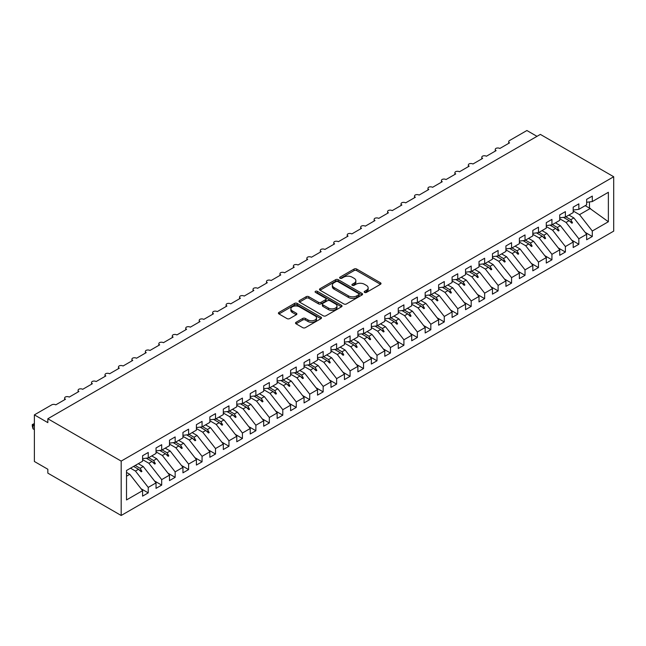 <?xml version="1.0" encoding="UTF-8"?>
<svg xmlns="http://www.w3.org/2000/svg" width="646" height="646" viewBox="0 0 646 646"><rect width="100%" height="100%" fill="white"/><g stroke="black" fill="none" stroke-linecap="round" stroke-linejoin="round"><path stroke-width="0.97" d="M364.586 292.412A1.308 0.751 0 0 0 366.435 292.412L380.47 284.313A1.865 1.082 0 0 0 381.019 283.546A1.865 1.082 0 0 0 380.47 282.786L356.697 269.059A1.865 1.082 0 0 0 354.048 269.059L340.014 277.158A1.308 0.751 0 0 0 339.635 277.691A1.308 0.751 0 0 0 340.014 278.224A1.308 0.751 0 0 0 341.863 278.224L343.68 277.182A5.976 3.448 0 0 1 352.135 277.182L354.121 278.321A5.976 3.448 0 0 1 355.865 280.76A5.976 3.448 0 0 1 354.121 283.206L352.304 284.248A1.308 0.751 0 0 0 351.917 284.789A1.308 0.751 0 0 0 352.304 285.322A1.308 0.751 0 0 0 354.153 285.322L355.97 284.272A5.976 3.448 0 0 1 364.417 284.272L366.403 285.411A5.976 3.448 0 0 1 368.155 287.858A5.976 3.448 0 0 1 366.403 290.296L364.586 291.346A1.308 0.751 0 0 0 364.199 291.879A1.308 0.751 0 0 0 364.586 292.412L364.586 291.346M296.062 322.289A1.865 1.082 0 0 0 295.521 323.048A1.865 1.082 0 0 0 296.062 323.808L302.732 327.659A1.865 1.082 0 0 0 305.38 327.659L320.965 318.664A1.865 1.082 0 0 0 321.514 317.905A1.865 1.082 0 0 0 320.965 317.138L297.184 303.41A1.865 1.082 0 0 0 294.544 303.41L278.959 312.414A1.865 1.082 0 0 0 278.41 313.173A1.865 1.082 0 0 0 278.959 313.94L287.018 318.591A1.865 1.082 0 0 0 289.658 318.591L296.328 314.739A1.865 1.082 0 0 0 296.877 313.972A1.865 1.082 0 0 0 296.328 313.213L292.331 310.904A4.998 2.883 0 0 1 290.87 308.861A4.998 2.883 0 0 1 293.954 306.196A4.998 2.883 0 0 1 299.397 306.826L315.054 315.862A4.998 2.883 0 0 1 316.516 317.905A4.998 2.883 0 0 1 313.431 320.569A4.998 2.883 0 0 1 307.989 319.94L305.38 318.438A1.865 1.082 0 0 0 302.732 318.438L296.062 322.289L296.062 323.808L302.732 319.988L302.732 318.438M613.7 176.746L121.182 461.099L121.182 515.484L613.7 231.131L613.7 176.746L540.363 134.4L47.844 418.753L47.844 422.637L34.383 414.869L51.745 404.848A2.859 1.647 180 0 1 55.782 404.848L65.472 399.252A2.859 1.647 0 0 1 64.632 398.089A2.859 1.647 0 0 1 65.343 397.007A2.859 1.647 180 0 1 69.235 397.08L78.925 391.484A2.859 1.647 0 0 1 78.093 390.321A2.859 1.647 0 0 1 78.796 389.231A2.859 1.647 180 0 1 82.696 389.312L92.386 383.716A2.859 1.647 0 0 1 91.546 382.553A2.859 1.647 0 0 1 92.257 381.463A2.859 1.647 180 0 1 96.149 381.544L105.839 375.948A2.859 1.647 0 0 1 105.007 374.785A2.859 1.647 0 0 1 105.71 373.695A2.859 1.647 180 0 1 109.61 373.768L119.3 368.18A2.859 1.647 0 0 1 118.46 367.009A2.859 1.647 0 0 1 119.171 365.927A2.859 1.647 180 0 1 123.063 365.999L132.753 360.411A2.859 1.647 0 0 1 131.921 359.241A2.859 1.647 0 0 1 132.624 358.159A2.859 1.647 180 0 1 136.524 358.231L146.214 352.635A2.859 1.647 0 0 1 145.374 351.472A2.859 1.647 0 0 1 146.085 350.39A2.859 1.647 180 0 1 149.977 350.463L159.667 344.867A2.859 1.647 0 0 1 158.835 343.704A2.859 1.647 0 0 1 159.538 342.622A2.859 1.647 180 0 1 163.438 342.695L173.128 337.099A2.859 1.647 0 0 1 172.288 335.936A2.859 1.647 0 0 1 172.991 334.854A2.859 1.647 180 0 1 176.891 334.927L186.581 329.331A2.859 1.647 0 0 1 185.749 328.168A2.859 1.647 0 0 1 186.452 327.078A2.859 1.647 180 0 1 190.352 327.159L200.042 321.563A2.859 1.647 0 0 1 199.202 320.4A2.859 1.647 0 0 1 199.905 319.31A2.859 1.647 180 0 1 203.805 319.39L213.495 313.795A2.859 1.647 0 0 1 212.655 312.632A2.859 1.647 0 0 1 213.366 311.542A2.859 1.647 180 0 1 217.266 311.614L226.948 306.026A2.859 1.647 0 0 1 226.116 304.855A2.859 1.647 0 0 1 226.819 303.773A2.859 1.647 180 0 1 230.719 303.846L240.409 298.258A2.859 1.647 0 0 1 239.569 297.087A2.859 1.647 0 0 1 240.28 296.005A2.859 1.647 180 0 1 244.18 296.078L253.862 290.482A2.859 1.647 0 0 1 253.03 289.319A2.859 1.647 0 0 1 253.733 288.237A2.859 1.647 180 0 1 257.633 288.31L267.323 282.714A2.859 1.647 0 0 1 266.483 281.551A2.859 1.647 0 0 1 267.194 280.469A2.859 1.647 180 0 1 271.094 280.542L280.776 274.946A2.859 1.647 0 0 1 279.944 273.783A2.859 1.647 0 0 1 280.647 272.693A2.859 1.647 180 0 1 284.547 272.774L294.237 267.178A2.859 1.647 0 0 1 293.397 266.015A2.859 1.647 0 0 1 294.108 264.925A2.859 1.647 180 0 1 298 265.005L307.69 259.409A2.859 1.647 0 0 1 306.858 258.247A2.859 1.647 0 0 1 307.561 257.156A2.859 1.647 180 0 1 311.461 257.237L321.151 251.641A2.859 1.647 0 0 1 320.311 250.47A2.859 1.647 0 0 1 321.022 249.388A2.859 1.647 180 0 1 324.914 249.461L334.604 243.873A2.859 1.647 0 0 1 333.772 242.702A2.859 1.647 0 0 1 334.475 241.62A2.859 1.647 180 0 1 338.375 241.693L348.065 236.105A2.859 1.647 0 0 1 347.225 234.934A2.859 1.647 0 0 1 347.936 233.852A2.859 1.647 180 0 1 351.828 233.925L361.518 228.329A2.859 1.647 0 0 1 360.686 227.166A2.859 1.647 0 0 1 361.389 226.084A2.859 1.647 180 0 1 365.289 226.157L374.979 220.561A2.859 1.647 0 0 1 374.139 219.398A2.859 1.647 0 0 1 374.85 218.316A2.859 1.647 180 0 1 378.742 218.388L388.432 212.792A2.859 1.647 0 0 1 387.6 211.63A2.859 1.647 0 0 1 388.303 210.539A2.859 1.647 180 0 1 392.203 210.62L401.893 205.024A2.859 1.647 0 0 1 401.053 203.861A2.859 1.647 0 0 1 401.764 202.771A2.859 1.647 180 0 1 405.656 202.852L415.346 197.256A2.859 1.647 0 0 1 414.514 196.093A2.859 1.647 0 0 1 415.217 195.003A2.859 1.647 180 0 1 419.117 195.076L428.807 189.488A2.859 1.647 0 0 1 427.967 188.317A2.859 1.647 0 0 1 428.678 187.235A2.859 1.647 180 0 1 432.57 187.308L442.26 181.72A2.859 1.647 0 0 1 441.428 180.549A2.859 1.647 0 0 1 442.13 179.467A2.859 1.647 180 0 1 446.031 179.54L455.721 173.944A2.859 1.647 0 0 1 454.881 172.781A2.859 1.647 0 0 1 455.583 171.699A2.859 1.647 180 0 1 459.484 171.771L469.174 166.175A2.859 1.647 0 0 1 468.342 165.013A2.859 1.647 0 0 1 469.044 163.931A2.859 1.647 180 0 1 472.945 164.003L482.635 158.407A2.859 1.647 0 0 1 481.795 157.244A2.859 1.647 0 0 1 482.497 156.162A2.859 1.647 180 0 1 486.398 156.235L496.088 150.639A2.859 1.647 0 0 1 495.248 149.476A2.859 1.647 0 0 1 495.958 148.386A2.859 1.647 180 0 1 499.859 148.467L509.541 142.871A2.859 1.647 0 0 1 508.709 141.708A2.859 1.647 0 0 1 509.541 140.537L526.902 130.516L536.996 136.346M121.182 461.099L47.844 418.753M343.817 303.943A1.865 1.082 0 0 0 346.458 303.943L362.043 294.947A1.865 1.082 0 0 0 362.592 294.188A1.865 1.082 0 0 0 362.043 293.421L338.27 279.694A1.865 1.082 0 0 0 335.621 279.694L320.036 288.697A1.865 1.082 0 0 0 319.495 289.456A1.865 1.082 0 0 0 320.036 290.215L343.817 303.943M316.007 292.695A1.308 0.751 0 0 1 317.331 292.88L341.476 306.818L325.915 315.805A1.865 1.082 0 0 1 323.275 315.805L299.502 302.078L299.502 300.551A1.865 1.082 0 0 0 298.953 301.319A1.865 1.082 0 0 0 299.502 302.078M299.502 300.551L306.172 296.7A1.865 1.082 0 0 1 308.812 296.7L318.454 302.271A1.865 1.082 0 0 0 321.094 302.271L325.519 299.712A1.865 1.082 0 0 0 326.069 298.953A1.865 1.082 0 0 0 325.519 298.186L315.482 292.396A1.308 0.751 0 0 1 315.103 291.855A1.308 0.751 0 0 1 315.902 291.16A1.308 0.751 0 0 1 317.331 291.322L341.5 305.283A1.865 1.082 0 0 1 342.049 306.043A1.865 1.082 0 0 1 341.5 306.802L341.5 305.283M126.511 476.199L129.798 474.309L142.58 490.661L126.511 499.939L126.511 470.49L142.58 461.212L142.58 455.737L148.233 452.475L148.233 457.949L142.58 458.652M141.086 488.747L148.233 492.874L148.233 487.399L156.033 482.893L143.251 466.533L138.309 463.683M130.5 468.188L135.442 471.039L148.233 487.399M148.233 457.949L156.033 453.444L156.033 447.969L161.686 444.706L161.686 450.181L156.033 450.884M154.539 480.979L161.686 485.106L161.686 479.631L169.494 475.125L156.703 458.765L151.762 455.915M142.58 459.621L148.903 463.271L161.686 479.631M161.686 450.181L169.494 445.675L169.494 440.201L175.147 436.938L175.147 442.413L169.494 443.116M168 473.211L175.147 477.337L175.147 471.855L182.947 467.349L170.164 450.997L165.214 448.146M156.033 451.853L162.356 455.503L175.147 471.855M175.147 442.413L182.947 437.907L182.947 432.432L188.6 429.162L188.6 434.645L182.947 435.347M181.453 465.443L188.6 469.569L188.6 464.086L196.408 459.581L183.617 443.229L178.676 440.37M169.494 444.085L175.817 447.735L188.6 464.086M188.6 434.645L196.408 430.139L196.408 424.656L202.061 421.394L202.061 426.877L196.408 427.579M194.914 457.675L202.061 461.801L202.061 456.318L209.861 451.812L197.078 435.461L192.128 432.602M182.947 436.316L189.27 439.966L202.061 456.318M202.061 426.877L209.861 422.371L209.861 416.888L215.514 413.626L215.514 419.109L209.861 419.811M208.367 449.899L215.514 454.025L215.514 448.55L223.322 444.044L210.531 427.692L205.589 424.834M196.408 428.548L202.731 432.198L215.514 448.55M215.514 419.109L223.322 414.595L223.322 409.12L228.967 405.858L228.967 411.332L223.322 412.043M221.828 442.13L228.967 446.257L228.967 440.782L236.775 436.276L223.992 419.924L219.042 417.066M209.861 420.772L216.184 424.43L228.967 440.782M228.967 411.332L236.775 406.827L236.775 401.352L242.428 398.089L242.428 403.564L236.775 404.267M235.281 434.362L242.428 438.489L242.428 433.014L250.228 428.508L237.445 412.148L232.503 409.298M223.322 413.004L229.645 416.654L242.428 433.014M242.428 403.564L250.228 399.058L250.228 393.584L255.881 390.321L255.881 395.796L250.228 396.499M248.734 426.594L255.881 430.72L255.881 425.246L263.689 420.74L250.906 404.38L245.956 401.529M236.775 405.236L243.098 408.886L255.881 425.246M255.881 395.796L263.689 391.29L263.689 385.815L269.342 382.553L269.342 388.028L263.689 388.731M262.195 418.826L269.342 422.952L269.342 417.478L277.142 412.972L264.359 396.612L259.417 393.761M250.228 397.468L256.559 401.118L269.342 417.478M269.342 388.028L277.142 383.522L277.142 378.047L282.795 374.785L282.795 380.26L277.142 380.962M275.648 411.058L282.795 415.184L282.795 409.701L290.603 405.195L277.82 388.844L272.87 385.985M263.689 389.7L270.012 393.349L282.795 409.701M282.795 380.26L290.603 375.754L290.603 370.279L296.256 367.009L296.256 372.492L290.603 373.194M289.109 403.29L296.256 407.416L296.256 401.933L304.056 397.427L291.273 381.075L286.331 378.217M277.142 381.931L283.473 385.581L296.256 401.933M296.256 372.492L304.056 367.986L304.056 362.503L309.709 359.241L309.709 364.724L304.056 365.426M302.562 395.522L309.709 399.64L309.709 394.165L317.517 389.659L304.734 373.307L299.784 370.449M290.603 374.163L296.926 377.813L309.709 394.165M309.709 364.724L317.517 360.218L317.517 354.735L323.17 351.472L323.17 356.947L317.517 357.658M316.023 387.745L323.17 391.872L323.17 386.397L330.97 381.891L318.187 365.539L313.245 362.681M304.056 366.395L310.387 370.045L323.17 386.397M323.17 356.947L330.97 352.441L330.97 346.967L336.623 343.704L336.623 349.179L330.97 349.89M329.476 379.977L336.623 384.104L336.623 378.629L344.431 374.123L331.648 357.771L326.698 354.912M317.517 358.619L323.84 362.277L336.623 378.629M336.623 349.179L344.431 344.673L344.431 339.198L350.084 335.936L350.084 341.411L344.431 342.114M342.937 372.209L350.084 376.335L350.084 370.861L357.884 366.355L345.101 349.995L340.159 347.144M330.97 350.851L337.301 354.501L350.084 370.861M350.084 341.411L357.884 336.905L357.884 331.43L363.536 328.168L363.536 333.643L357.884 334.345M356.39 364.441L363.536 368.567L363.536 363.092L371.345 358.587L358.562 342.227L353.612 339.376M344.431 343.083L350.754 346.732L363.536 363.092M363.536 333.643L371.345 329.137L371.345 323.662L376.998 320.4L376.998 325.875L371.345 326.577M369.851 356.673L376.998 360.799L376.998 355.316L384.798 350.81L372.015 334.458L367.073 331.608M357.884 335.314L364.215 338.964L376.998 355.316M376.998 325.875L384.798 321.369L384.798 315.894L390.45 312.632L390.45 318.107L384.798 318.809M383.304 348.905L390.45 353.031L390.45 347.548L398.259 343.042L385.476 326.69L380.526 323.832M371.345 327.546L377.668 331.196L390.45 347.548M390.45 318.107L398.259 313.601L398.259 308.118L403.911 304.855L403.911 310.338L398.259 311.041M396.765 341.136L403.911 345.263L403.911 339.78L411.712 335.274L398.929 318.922L393.987 316.064M384.798 319.778L391.121 323.428L403.911 339.78M403.911 310.338L411.712 305.833L411.712 300.35L417.364 297.087L417.364 302.57L411.712 303.273M410.218 333.36L417.364 337.487L417.364 332.012L425.173 327.506L412.39 311.154L407.44 308.295M398.259 312.01L404.582 315.66L417.364 332.012M417.364 302.57L425.173 298.064L425.173 292.581L430.825 289.319L430.825 294.794L425.173 295.505M423.679 325.592L430.825 329.718L430.825 324.244L438.626 319.738L425.843 303.386L420.901 300.527M411.712 304.234L418.035 307.892L430.825 324.244M430.825 294.794L438.626 290.288L438.626 284.813L444.278 281.551L444.278 287.026L438.626 287.736M437.132 317.824L444.278 321.95L444.278 316.475L452.087 311.97L439.296 295.61L434.354 292.759M425.173 296.466L431.496 300.124L444.278 316.475M444.278 287.026L452.087 282.52L452.087 277.045L457.739 273.783L457.739 279.258L452.087 279.96M450.593 310.056L457.739 314.182L457.739 308.707L465.54 304.201L452.757 287.841L447.807 284.991M438.626 288.697L444.949 292.347L457.739 308.707M457.739 279.258L465.54 274.752L465.54 269.277L471.192 266.015L471.192 271.49L465.54 272.192M464.046 302.288L471.192 306.414L471.192 300.939L479.001 296.433L466.21 280.073L461.268 277.223M452.087 280.929L458.41 284.579L471.192 300.939M471.192 271.49L479.001 266.984L479.001 261.509L484.645 258.247L484.645 263.721L479.001 264.424M477.507 294.519L484.645 298.646L484.645 293.163L492.454 288.657L479.671 272.305L474.721 269.455M465.54 273.161L471.863 276.811L484.645 293.163M484.645 263.721L492.454 259.216L492.454 253.741L498.106 250.47L498.106 255.953L492.454 256.656M490.96 286.751L498.106 290.878L498.106 285.395L505.915 280.889L493.124 264.537L488.182 261.678M479.001 265.393L485.324 269.043L498.106 285.395M498.106 255.953L505.915 251.447L505.915 245.965L511.559 242.702L511.559 248.185L505.915 248.888M504.421 278.983L511.559 283.101L511.559 277.627L519.368 273.121L506.585 256.769L501.635 253.91M492.454 257.625L498.777 261.275L511.559 277.627M511.559 248.185L519.368 243.679L519.368 238.196L525.02 234.934L525.02 240.417L519.368 241.12M517.874 271.207L525.02 275.333L525.02 269.858L532.821 265.353L520.038 249.001L515.096 246.142M505.915 249.857L512.238 253.507L525.02 269.858M525.02 240.417L532.821 235.903L532.821 230.428L538.473 227.166L538.473 232.641L532.821 233.351M531.327 263.439L538.473 267.565L538.473 262.09L546.282 257.584L533.499 241.233L528.549 238.374M519.368 242.08L525.691 245.738L538.473 262.09M538.473 232.641L546.282 228.135L546.282 222.66L551.934 219.398L551.934 224.873L546.282 225.575M544.788 255.671L551.934 259.797L551.934 254.322L559.735 249.816L546.952 233.456L542.01 230.606M532.821 234.312L539.152 237.962L551.934 254.322M551.934 224.873L559.735 220.367L559.735 214.892L565.387 211.63L565.387 217.104L559.735 217.807M558.241 247.903L565.387 252.029L565.387 246.554L573.196 242.048L560.413 225.688L555.463 222.838M546.282 226.544L552.605 230.194L565.387 246.554M565.387 217.104L573.196 212.599L573.196 207.124L578.848 203.861L578.848 209.336L573.196 210.039M571.702 240.134L578.848 244.261L578.848 238.786L586.649 234.272L586.649 239.755L592.301 236.493L592.301 231.01L608.37 221.74L589.475 208.133L589.475 201.915M559.735 218.776L566.066 222.426L578.848 238.786M578.848 209.336L586.649 204.83L586.649 199.356L592.301 196.093L592.301 201.568L586.649 202.271M585.155 232.366L592.301 236.493M573.196 211.008L579.519 214.658L592.301 231.01M34.383 414.869L34.383 461.486L47.844 469.254L47.844 473.138L121.182 515.484M129.798 474.309L126.511 472.412M148.233 492.874L142.58 496.136L142.58 490.661M161.686 485.106L156.033 488.368L156.033 482.893M175.147 477.337L169.494 480.6L169.494 475.125M188.6 469.569L182.947 472.832L182.947 467.349M202.061 461.801L196.408 465.063L196.408 459.581M215.514 454.025L209.861 457.287L209.861 451.812M228.967 446.257L223.322 449.519L223.322 444.044M242.428 438.489L236.775 441.751L236.775 436.276M255.881 430.72L250.228 433.983L250.228 428.508M269.342 422.952L263.689 426.215L263.689 420.74M282.795 415.184L277.142 418.447L277.142 412.972M296.256 407.416L290.603 410.678L290.603 405.195M309.709 399.64L304.056 402.91L304.056 397.427M323.17 391.872L317.517 395.134L317.517 389.659M336.623 384.104L330.97 387.366L330.97 381.891M350.084 376.335L344.431 379.598L344.431 374.123M363.536 368.567L357.884 371.83L357.884 366.355M376.998 360.799L371.345 364.061L371.345 358.587M390.45 353.031L384.798 356.293L384.798 350.81M403.911 345.263L398.259 348.525L398.259 343.042M417.364 337.487L411.712 340.757L411.712 335.274M430.825 329.718L425.173 332.981L425.173 327.506M444.278 321.95L438.626 325.213L438.626 319.738M457.739 314.182L452.087 317.444L452.087 311.97M471.192 306.414L465.54 309.676L465.54 304.201M484.645 298.646L479.001 301.908L479.001 296.433M498.106 290.878L492.454 294.14L492.454 288.657M511.559 283.101L505.915 286.372L505.915 280.889M525.02 275.333L519.368 278.596L519.368 273.121M538.473 267.565L532.821 270.827L532.821 265.353M551.934 259.797L546.282 263.059L546.282 257.584M565.387 252.029L559.735 255.291L559.735 249.816M578.848 244.261L573.196 247.523L573.196 242.048M592.301 201.568L608.37 192.29L608.37 221.74M135.232 465.459L140.174 468.31L143.251 466.533M135.442 471.039L138.519 469.262L141.224 471.814L141.902 471.427L140.174 468.31M133.577 466.412L138.519 469.262M148.685 457.691L153.635 460.541L156.703 458.765M148.903 463.271L151.98 461.494L154.685 464.046L155.355 463.658L153.635 460.541M146.262 458.2L151.98 461.494M162.146 449.915L167.088 452.773L170.164 450.997M162.356 455.503L165.433 453.726L168.138 456.278L168.808 455.89L167.088 452.773M159.715 450.423L165.433 453.726M175.599 442.147L180.541 445.005L183.617 443.229M175.817 447.735L178.894 445.958L181.599 448.51L182.269 448.122L180.541 445.005M173.176 442.655L178.894 445.958M189.052 434.378L194.002 437.237L197.078 435.461M189.27 439.966L192.346 438.19L195.052 440.742L195.722 440.354L194.002 437.237M186.629 434.887L192.346 438.19M202.513 426.61L207.455 429.469L210.531 427.692M202.731 432.198L205.808 430.422L208.513 432.965L209.183 432.578L207.455 429.469M200.09 427.119L205.808 430.422M215.966 418.842L220.916 421.701L223.992 419.924M216.184 424.43L219.26 422.654L221.966 425.197L222.636 424.81L220.916 421.701M213.543 419.351L219.26 422.654M229.427 411.074L234.369 413.925L237.445 412.148M229.645 416.654L232.721 414.885L235.427 417.429L236.097 417.041L234.369 413.925M227.004 411.583L232.721 414.885M242.88 403.306L247.83 406.156L250.906 404.38M243.098 408.886L246.174 407.109L248.88 409.661L249.55 409.273L247.83 406.156M240.457 403.815L246.174 407.109M256.341 395.538L261.283 398.388L264.359 396.612M256.559 401.118L259.635 399.341L262.333 401.893L263.011 401.505L261.283 398.388M253.918 396.046L259.635 399.341M269.794 387.762L274.744 390.62L277.82 388.844M270.012 393.349L273.088 391.573L275.794 394.125L276.464 393.737L274.744 390.62M267.371 388.27L273.088 391.573M283.255 379.993L288.197 382.852L291.273 381.075M283.473 385.581L286.549 383.805L289.246 386.356L289.925 385.969L288.197 382.852M280.832 380.502L286.549 383.805M296.708 372.225L301.658 375.084L304.734 373.307M296.926 377.813L300.002 376.037L302.708 378.588L303.378 378.193L301.658 375.084M294.285 372.734L300.002 376.037M310.169 364.457L315.111 367.316L318.187 365.539M310.387 370.045L313.463 368.268L316.16 370.812L316.839 370.424L315.111 367.316M307.746 364.966L313.463 368.268M323.622 356.689L328.572 359.539L331.648 357.771M323.84 362.277L326.916 360.5L329.621 363.044L330.292 362.656L328.572 359.539M321.199 357.198L326.916 360.5M337.083 348.921L342.025 351.771L345.101 349.995M337.301 354.501L340.377 352.732L343.074 355.276L343.753 354.888L342.025 351.771M334.66 349.429L340.377 352.732M350.536 341.153L355.486 344.003L358.562 342.227M350.754 346.732L353.83 344.956L356.535 347.508L357.206 347.12L355.486 344.003M348.113 341.661L353.83 344.956M363.997 333.376L368.939 336.235L372.015 334.458M364.215 338.964L367.283 337.188L369.988 339.739L370.667 339.352L368.939 336.235M361.566 333.885L367.283 337.188M377.45 325.608L382.4 328.467L385.476 326.69M377.668 331.196L380.744 329.42L383.449 331.971L384.12 331.584L382.4 328.467M375.027 326.117L380.744 329.42M390.911 317.84L395.853 320.699L398.929 318.922M391.121 323.428L394.197 321.651L396.902 324.203L397.581 323.816L395.853 320.699M388.48 318.349L394.197 321.651M404.364 310.072L409.314 312.93L412.39 311.154M404.582 315.66L407.658 313.883L410.363 316.435L411.034 316.039L409.314 312.93M401.941 310.581L407.658 313.883M417.825 302.304L422.767 305.162L425.843 303.386M418.035 307.892L421.111 306.115L423.816 308.659L424.495 308.271L422.767 305.162M415.394 302.812L421.111 306.115M431.278 294.536L436.228 297.386L439.296 295.61M431.496 300.124L434.572 298.347L437.277 300.891L437.948 300.503L436.228 297.386M428.855 295.044L434.572 298.347M444.739 286.767L449.681 289.618L452.757 287.841M444.949 292.347L448.025 290.571L450.73 293.123L451.401 292.735L449.681 289.618M442.308 287.276L448.025 290.571M458.192 278.999L463.134 281.85L466.21 280.073M458.41 284.579L461.486 282.803L464.191 285.354L464.862 284.967L463.134 281.85M455.769 279.508L461.486 282.803M471.645 271.223L476.595 274.082L479.671 272.305M471.863 276.811L474.939 275.035L477.644 277.586L478.315 277.199L476.595 274.082M469.222 271.732L474.939 275.035M485.106 263.455L490.048 266.314L493.124 264.537M485.324 269.043L488.4 267.266L491.105 269.818L491.776 269.43L490.048 266.314M482.683 263.964L488.4 267.266M498.559 255.687L503.509 258.545L506.585 256.769M498.777 261.275L501.853 259.498L504.558 262.05L505.229 261.662L503.509 258.545M496.136 256.196L501.853 259.498M512.02 247.919L516.962 250.777L520.038 249.001M512.238 253.507L515.314 251.73L518.019 254.274L518.69 253.886L516.962 250.777M509.597 248.427L515.314 251.73M525.473 240.15L530.423 243.009L533.499 241.233M525.691 245.738L528.767 243.962L531.472 246.506L532.143 246.118L530.423 243.009M523.05 240.659L528.767 243.962M538.934 232.382L543.875 235.233L546.952 233.456M539.152 237.962L542.228 236.194L544.925 238.737L545.604 238.35L543.875 235.233M536.511 232.891L542.228 236.194M552.387 224.614L557.337 227.465L560.413 225.688M552.605 230.194L555.681 228.418L558.386 230.969L559.056 230.582L557.337 227.465M549.964 225.123L555.681 228.418M565.848 216.846L570.789 219.697L573.866 217.92L568.924 215.07M566.066 222.426L569.142 220.649L571.839 223.201L572.518 222.813L570.789 219.697M563.425 217.347L569.142 220.649M573.866 217.92L586.649 234.272M579.519 214.658L590.42 208.367M585.203 205.662L589.475 208.133M569.715 221.198L572.518 222.813M556.263 228.967L559.056 230.582M542.802 236.735L545.604 238.35M529.349 244.503L532.143 246.118M515.888 252.271L518.69 253.886M502.435 260.039L505.229 261.662M488.974 267.815L491.776 269.43M475.521 275.584L478.315 277.199M462.06 283.352L464.862 284.967M448.607 291.12L451.401 292.735M435.146 298.888L437.948 300.503M421.693 306.656L424.495 308.271M408.24 314.424L411.034 316.039M394.779 322.192L397.581 323.816M381.326 329.969L384.12 331.584M367.865 337.737L370.667 339.352M354.412 345.505L357.206 347.12M340.951 353.273L343.753 354.888M327.498 361.041L330.292 362.656M314.037 368.809L316.839 370.424M300.584 376.578L303.378 378.193M287.123 384.354L289.925 385.969M273.67 392.122L276.464 393.737M260.209 399.89L263.011 401.505M246.756 407.658L249.55 409.273M233.295 415.426L236.097 417.041M219.842 423.195L222.636 424.81M206.381 430.963L209.183 432.578M192.928 438.731L195.722 440.354M179.467 446.507L182.269 448.122M166.014 454.275L168.808 455.89M152.553 462.043L155.355 463.658M139.1 469.812L141.902 471.427M365.111 292.598L366.403 291.847A5.976 3.448 0 0 0 368.155 289.408L368.155 287.858M355.865 280.76L355.865 282.318A5.976 3.448 0 0 1 354.121 284.757L352.821 285.508M380.47 282.786L380.47 284.313L356.697 270.609A1.865 1.082 0 0 0 354.048 270.609L340.539 278.41M362.018 294.964L338.27 281.252A1.865 1.082 0 0 0 335.621 281.252L320.061 290.232L320.036 288.697M358.74 294.721A1.308 0.751 0 0 0 359.119 294.188A1.308 0.751 0 0 0 358.74 293.647L337.874 281.599A1.308 0.751 0 0 0 336.025 281.599L334.103 282.706A5.976 3.448 0 0 0 332.359 285.144A5.976 3.448 0 0 0 334.103 287.591L348.372 295.828A5.976 3.448 0 0 0 356.826 295.828L358.74 294.721L358.74 296.272A1.308 0.751 0 0 0 359.119 295.739L359.119 294.188M332.359 285.144L332.359 286.703A5.976 3.448 0 0 0 334.103 289.142L334.103 287.591M358.74 296.272L356.826 297.378A5.976 3.448 0 0 1 348.372 297.378L334.103 289.142M299.526 302.094L306.172 298.258L306.172 296.7M326.069 298.953L326.069 300.503A1.865 1.082 0 0 1 325.519 301.27L321.094 303.822A1.865 1.082 0 0 1 318.454 303.822L308.812 298.258A1.865 1.082 0 0 0 306.172 298.258M328.459 308.045A4.998 2.883 0 0 0 333.901 308.667A4.998 2.883 0 0 0 336.986 306.002A4.998 2.883 0 0 0 335.524 303.967L330.009 300.778A1.865 1.082 0 0 0 327.369 300.778L322.943 303.337A1.865 1.082 0 0 0 322.394 304.096A1.865 1.082 0 0 0 322.943 304.864L328.459 308.045L328.459 309.595A4.998 2.883 0 0 0 333.901 310.225A4.998 2.883 0 0 0 336.986 307.561L336.986 306.002M322.394 304.096L322.394 305.655A1.865 1.082 0 0 0 322.943 306.414L322.943 304.864M328.459 309.595L322.943 306.414M316.516 317.905L316.516 319.455A4.998 2.883 0 0 1 313.431 322.12A4.998 2.883 0 0 1 307.989 321.498L305.38 319.988A1.865 1.082 0 0 0 302.732 319.988M290.87 308.861L290.87 310.419A4.998 2.883 0 0 0 292.331 312.462L292.331 310.904M296.304 314.747L292.331 312.462M320.941 318.68L297.184 304.969A1.865 1.082 0 0 0 294.544 304.969L278.983 313.948M34.383 424.196L33.043 424.971L34.383 425.746M33.043 428.855L32.3 426.094L32.3 424.543L33.043 424.971L33.043 428.855L34.383 429.63M32.3 424.543L34.383 423.566M366.403 291.847L366.403 290.296M352.304 285.322L352.304 284.248M354.121 284.757L354.121 283.206M340.014 278.224L340.014 277.158M354.048 270.609L354.048 269.059M356.697 270.609L356.697 269.059M335.621 281.252L335.621 279.694M338.27 281.252L338.27 279.694M362.043 294.947L362.043 293.421M348.372 297.378L348.372 295.828M356.826 297.378L356.826 295.828M308.812 298.258L308.812 296.7M318.454 303.822L318.454 302.271M321.094 303.822L321.094 302.271M325.519 301.27L325.519 299.712M317.331 292.88L317.331 291.322M305.38 319.988L305.38 318.438M307.989 321.498L307.989 319.94M296.328 314.739L296.328 313.213M278.959 313.94L278.959 312.414M294.544 304.969L294.544 303.41M297.184 304.969L297.184 303.41M320.965 318.664L320.965 317.138M508.709 143.355L508.709 141.708M495.248 151.124L495.248 149.476M481.795 158.892L481.795 157.244M468.342 166.66L468.342 165.013M454.881 174.428L454.881 172.781M441.428 182.196L441.428 180.549M427.967 189.972L427.967 188.317M414.514 197.741L414.514 196.093M401.053 205.509L401.053 203.861M387.6 213.277L387.6 211.63M374.139 221.045L374.139 219.398M360.686 228.813L360.686 227.166M347.225 236.581L347.225 234.934M333.772 244.35L333.772 242.702M320.311 252.126L320.311 250.47M306.858 259.894L306.858 258.247M293.397 267.662L293.397 266.015M279.944 275.43L279.944 273.783M266.483 283.198L266.483 281.551M253.03 290.966L253.03 289.319M239.569 298.735L239.569 297.087M226.116 306.503L226.116 304.855M212.655 314.279L212.655 312.632M199.202 322.047L199.202 320.4M185.749 329.815L185.749 328.168M172.288 337.583L172.288 335.936M158.835 345.352L158.835 343.704M145.374 353.12L145.374 351.472M131.921 360.888L131.921 359.241M118.46 368.664L118.46 367.009M105.007 376.432L105.007 374.785M91.546 384.2L91.546 382.553M78.093 391.969L78.093 390.321M64.632 399.737L64.632 398.089"/></g></svg>

